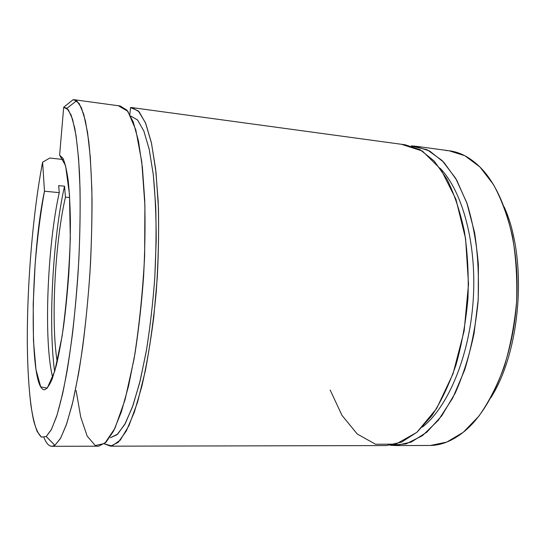 <?xml version="1.0" encoding="UTF-8"?>
<svg xmlns="http://www.w3.org/2000/svg" width="546" height="546" viewBox="0 0 546 546"><rect width="100%" height="100%" fill="white"/><g stroke="black" fill="none" stroke-linecap="round" stroke-linejoin="round"><path stroke-width="0.82" d="M63.698 107.234L66.96 108.313L71.123 115.049L74.734 128.105C76.815 139.912 78.392 154.764 79.47 172.672C80.671 201.406 80.228 236.104 78.112 272.358C75.655 308.606 71.717 343.325 66.892 372.079C63.548 389.994 60.094 404.866 56.525 416.687L51.263 429.77L46.246 436.527L54.9 445.297L60.463 438.479L66.284 424.972L72.14 404.77C75.969 388.117 79.511 368.693 82.753 346.492C85.736 323.075 88.131 298.594 89.94 273.027C91.353 247.468 92.049 222.98 92.021 199.563C91.578 177.368 90.493 157.937 88.759 141.284L85.463 121.069L81.34 107.555L76.645 100.723L73 99.768L63.698 107.234L59.61 155.132L65.588 165.67L69.485 194.594L70.297 238.356C69.089 272.761 66.353 305.405 62.087 336.288L54.791 371.055L47.249 388.151L40.711 386.868L35.988 369.69L33.456 340.629L33.21 304.061L35.128 264.223C37.415 237.292 40.527 212.947 44.479 191.196C30.255 257.712 28.658 389.803 44.431 389.755C46.874 388.923 49.44 385.374 52.136 379.095L56.183 365.936C58.859 354.695 61.343 341.305 63.636 325.771C65.759 309.302 67.479 291.974 68.796 273.799C69.84 255.589 70.373 238.165 70.4 221.505C70.134 205.746 69.397 192.09 68.202 180.528C66.769 170.441 65.022 163.056 62.961 158.367L59.61 155.132L63.698 107.234L73 99.768L74.099 99.713L79.17 103.487L83.743 114.312L87.551 132.371L90.322 157.412L91.837 188.602C92.172 212.025 91.728 236.923 90.513 263.288C88.152 303.064 83.913 341.776 78.508 373.955L72.768 402.163L66.714 423.723L60.667 438.104L54.9 445.297L46.246 436.527L51.536 429.245L57.077 414.96L62.633 393.734C66.25 376.324 69.554 356.197 72.543 333.36C75.252 309.411 77.361 284.698 78.863 259.227C79.962 234.009 80.351 210.319 80.023 188.158L78.617 158.845L76.058 135.613L72.55 119.192L68.352 109.807L63.698 107.234M490.97 397.495C521.389 349.713 527.729 258.394 504.115 206.791C527.729 258.394 521.389 349.713 490.97 397.495M445.802 150.498C458.196 150.969 469.976 156.879 481.135 168.223C504.784 192.574 520.154 245.611 516.584 301.897C513.035 358.183 491.079 409.384 464.51 431.272C452.573 441.004 440.67 445.741 428.808 445.481M65.452 197.126C54.866 242.909 50.758 322.495 57.214 361.739C50.758 322.495 54.866 242.909 65.452 197.126L64.53 186.206C52.805 238.049 48.068 324.822 54.655 371.526C48.068 324.822 52.805 238.049 64.53 186.206L58.702 185.62L59.255 192.649C47.243 246.157 43.455 342.328 52.723 377.511C43.455 342.328 47.243 246.157 59.255 192.649L44.479 191.196L42.608 162.189C33.006 212.094 27.17 282.043 27.3 340.602C27.512 373.744 29.627 402.532 33.709 420.87C35.92 429.06 38.493 434.48 41.428 437.134L46.246 436.527L41.4 437.114L37.196 431.613C34.719 425.245 32.637 416.537 30.945 405.494C28.692 387.305 27.477 365.643 27.3 340.513C27.177 281.975 33.013 212.073 42.608 162.189L49.816 158.026L63.548 159.562L49.816 158.026L42.608 162.189L44.479 191.196L59.255 192.649L58.702 185.62L64.53 186.206L65.452 197.126L69.663 197.536L65.452 197.126M43.98 437.599C47.058 445.222 50.689 447.795 54.866 445.318L52.191 446.3C49.106 446.375 46.369 443.475 43.98 437.599M52.191 446.3L98.689 446.198L105.965 442.294L113.623 430.978L121.301 412.066L128.583 385.906L135.005 353.467C138.732 329.204 141.591 303.644 143.584 276.781C144.99 249.904 145.366 224.29 144.71 199.938L142.397 167.329L138.438 140.943L133.169 121.772L126.959 110.176L120.195 105.985L74.577 99.781M118.782 105.999L127.839 111.295L135.797 129.88L141.762 161.759L144.895 205.125L144.635 256.129C142.704 292.301 139.189 326.563 134.077 358.913L125.068 399.686L114.933 428.317L104.709 443.461L95.243 445.516L87.128 436.001L80.706 416.973L76.133 390.574M110.456 437.735L117.759 434.036L125.396 423.293L133.019 405.371L140.199 380.623L146.499 349.986C150.13 327.088 152.894 302.975 154.791 277.641L156.204 240.26C156.183 216.045 155.201 194.055 153.242 174.297L149.201 149.297L143.864 131.081L137.606 120.024L130.658 115.991L137.544 119.949L143.864 131.074L149.249 149.495L153.303 174.822L155.699 206.067C156.395 229.361 156.054 253.808 154.675 279.409C152.703 304.961 149.85 329.204 146.123 352.143L139.687 382.691L132.385 407.152L124.679 424.611L116.987 434.739L110.456 437.735M104.272 443.816L111.937 446L120.311 440.096L129.013 425.518L137.537 402.231L145.311 370.946C149.945 346.56 153.597 320.092 156.279 291.537C158.251 262.64 158.975 234.807 158.442 208.04L155.999 172.167L151.522 143.298L145.448 122.72L138.281 110.899L130.514 107.596L129.859 114.476L130.514 107.596L131.995 107.596L139.148 111.814L145.727 123.41L151.351 142.526L155.624 168.81L158.176 201.269C158.954 225.498 158.654 250.976 157.275 277.702L153.781 317.069C150.532 342.519 146.567 365.567 141.878 386.199L134.309 412.216L126.283 431.026L118.257 442.287L110.599 446.171L104.272 443.816M110.599 446.171L386.288 445.57L401.624 442.117L417.055 432.186L431.818 415.697C441.1 401.563 449.153 384.643 455.992 364.933C461.882 343.98 465.868 321.874 467.942 298.621C468.809 275.307 467.635 252.955 464.421 231.572C460.107 211.336 454.231 193.755 446.792 178.829L434.193 161.036L420.113 149.7L405.303 144.813L131.995 107.596M402.279 144.581L422.358 151.024L440.881 169.349L455.917 199.222L465.595 238.691L468.509 284.186L464.148 330.903L453.03 373.792L436.602 408.545L416.864 432.35L395.905 444.13L375.566 444.246L357.255 434.022L341.933 415.294L330.166 390.001M422.44 427.047C447.679 407.459 469.314 356.988 473.17 300.607C477.067 244.233 462.51 191.141 440.11 168.27C462.51 191.141 477.067 244.233 473.17 300.607C469.314 356.988 447.679 407.459 422.44 427.047M390.172 445.283L406.156 443.891L422.474 435.64L438.295 420.311L452.668 398.164L464.639 370.031C471.171 348.723 475.641 326.051 478.05 302.013C479.129 277.859 477.968 254.695 474.576 232.514L466.762 202.668L455.678 178.344L442.178 160.558L427.149 149.747L411.431 146.055L414.53 146.069L429.565 150.976L443.864 162.292L456.654 180.037L467.144 203.774C472.781 222.297 476.535 242.711 478.398 265.028L478.235 299.317L474.071 333.408C469.41 355.412 463.11 375.348 455.173 393.216L441.755 415.813L426.801 432.22L411.158 442.11L395.604 445.55L390.172 445.283M395.604 445.55L430.405 445.475L446.764 442.089L463.172 432.371L478.808 416.243C488.609 402.429 497.085 385.906 504.238 366.659C510.387 346.198 514.503 324.611 516.584 301.897C517.376 279.115 516.011 257.262 512.482 236.329C507.794 216.503 501.446 199.242 493.454 184.555L479.941 167.001L464.864 155.733L449.037 150.764L415.875 146.246M411.466 145.83L418.912 146.84M66.96 108.313L76.645 100.723M60.422 401.324L60.852 401.33M46.212 436.554L54.866 445.318"/></g></svg>
